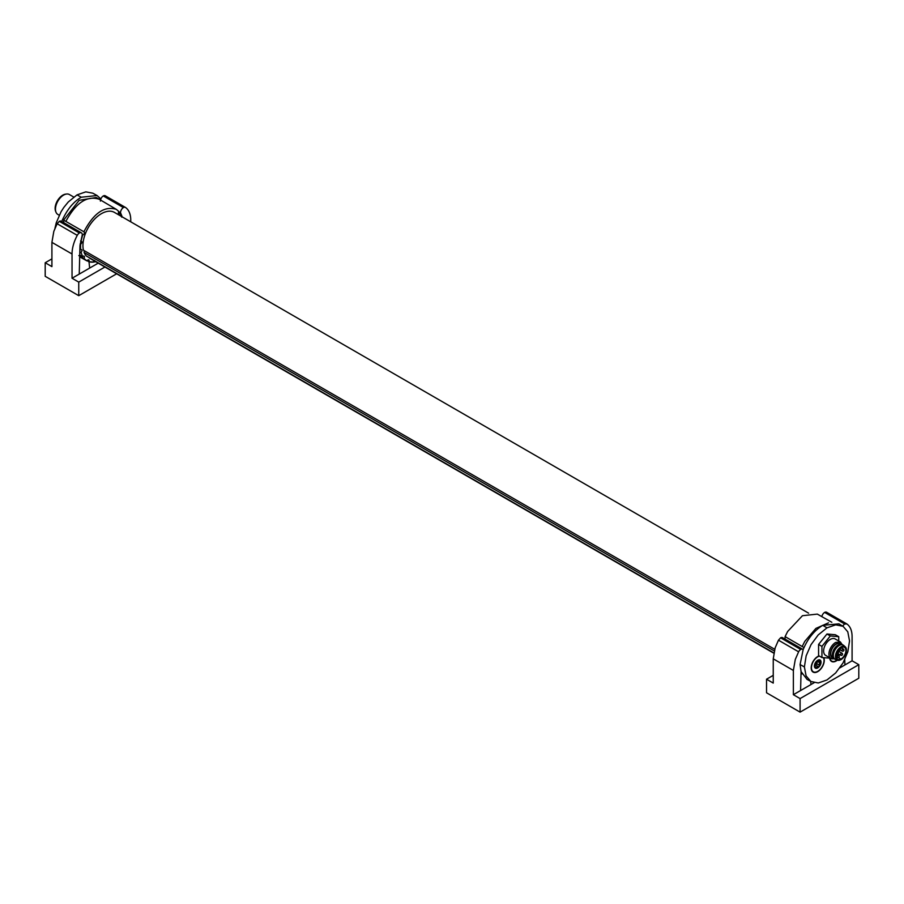 <?xml version="1.0" encoding="UTF-8"?>
<svg xmlns="http://www.w3.org/2000/svg" width="904" height="904" viewBox="0 0 904 904"><rect width="100%" height="100%" fill="white"/><g stroke="black" fill="none" stroke-linecap="round" stroke-linejoin="round"><path stroke-width="1.36" d="M54.941 228.35L56.229 222.847L61.076 211.728L63.822 207.434L68.286 201.965L77.032 194.88L85.79 191.863L92.796 193.185L97.078 195.535L100.852 198.948A4.283 2.475 -60 0 1 103.282 195.942A4.283 2.475 -60 0 1 105.293 195.795A4.283 2.475 -60 0 1 105.395 195.863L125.317 207.366M61.675 221.57C66.704 210.022 73.224 201.908 81.27 197.23L77.032 194.88M81.27 197.23L97.078 195.535M79.247 274.082L79.981 245.538L82.287 234.78A4.283 2.475 120 0 0 81.405 232.837L61.269 221.22A4.283 2.475 -60 0 0 59.257 221.367L57.133 223.729L53.822 231.356L51.912 242.362L51.912 266.623L45.2 262.748L51.912 258.872M100.378 201.095L100.852 198.948M63.698 220.135L63.687 222.61M65.845 221.401L83.891 231.774C93.722 213.073 104.536 205.615 116.356 209.389L99.225 199.253C87.044 195.32 75.925 202.699 65.845 221.401L63.63 220.124L79.168 200.304L96.242 197.513L97.609 198.473M104.909 267.019L78.75 282.116L78.75 295.676L45.2 276.308L45.2 262.748M78.75 282.116L72.037 278.24L72.037 253.99L51.912 242.362M59.257 221.367L79.382 232.983A4.283 2.475 120 0 0 77.269 235.345A28.465 16.441 120 0 0 73.959 242.984A28.465 16.441 120 0 0 72.037 253.99M81.405 232.837A4.283 2.475 120 0 0 79.382 232.983M122.209 216.892L120.514 212.711L118.797 211.728M120.503 212.711A4.283 2.475 -60 0 1 123.407 207.57L103.282 195.942M79.688 256.815L86.976 260.917A1.774 1.028 -60 0 1 88.671 259.866A1.774 1.028 -60 0 1 88.75 259.9A1.774 1.028 -60 0 1 88.897 261.663L87.134 260.68L88.999 261.787L89.654 268.07L98.197 263.143M79.733 255.03L82.637 256.668A1.774 1.028 -60 0 1 84.049 256.148A1.774 1.028 -60 0 1 84.253 256.329A1.774 1.028 -60 0 1 83.891 258.454L78.817 255.583M79.88 249.425L80.569 249.809A1.774 1.028 -60 0 1 81.552 249.651A1.774 1.028 -60 0 1 81.902 250.227A1.774 1.028 -60 0 1 80.998 252.408L79.823 251.741M80.58 240.939L80.998 241.176A1.774 1.028 -60 0 1 81.473 241.244A1.774 1.028 -60 0 1 81.823 242.317A1.774 1.028 -60 0 1 80.569 244.249L80.117 243.99M83.891 231.774A1.774 1.028 -60 0 1 84.049 231.831A1.774 1.028 -60 0 1 84.253 233.469A1.774 1.028 -60 0 1 82.637 235.006L82.275 234.791M99.191 199.23L96.242 197.513M118.492 212.361L120.153 213.344A1.774 1.028 -60 0 1 118.74 213.864A1.774 1.028 -60 0 1 118.367 213.05A1.774 1.028 -60 0 1 118.899 211.559L116.356 209.389M123.407 207.57A4.283 2.475 -60 0 1 125.43 207.423A4.283 2.475 -60 0 1 125.532 207.479A28.465 16.441 120 0 1 130.752 220.09L130.752 221.819M78.75 295.676L116.65 273.799M72.037 278.24L89.654 268.07M88.999 261.787A29.651 17.119 120 0 0 95.7 261.697M121.724 216.61L119.938 212.383M94.626 260.397L93.055 262.036L89.281 261.764A29.662 17.119 -60 0 1 88.897 261.663M120.153 213.344L121.69 217.141M80.998 241.176L82.637 235.006M80.569 249.809L80.569 244.249M82.637 256.668L80.998 252.408M86.976 260.917L83.891 258.454M95.44 261.55L93.485 260.578M80.524 249.323L79.891 248.962M785.022 639.071L785.101 636.608L802.164 646.507L804.775 641.399L815.894 628.416L828.471 622.856M831.827 622.268L817.34 614.11L802.447 615.714L787.644 631.5L785.101 636.608M800.085 664.542L804.39 666.937L806.097 675.887L810.888 681.48L818.289 682.983L826.968 679.977L835.646 672.96L843.048 662.914L847.839 651.784L849.534 640.879L847.771 631.794L843.127 626.382L838.946 623.85L822.73 625.319C814.199 630.563 807.667 638.676 803.147 649.648L800.085 664.542L801.068 671.582L807.057 679.39M801.068 671.582L800.582 690.543M810.662 681.367L810.99 684.531L814.086 682.746M810.888 681.48L806.91 679.311M803.147 649.648A4.283 2.475 120 0 0 802.741 649.298L782.604 637.682A4.283 2.475 120 0 0 780.593 637.817L800.718 649.445A4.283 2.475 120 0 0 798.605 651.807L795.294 659.445L793.373 670.452L773.248 658.824L773.248 683.085L766.535 679.209L773.248 675.333M802.741 649.298A4.283 2.475 120 0 0 800.718 649.445M822.73 625.319L826.968 627.839L818.21 634.936L811.001 644.699L806.153 655.818L804.39 666.937M842.923 626.269L835.714 624.833L826.968 627.839M842.754 626.156A4.283 2.475 -60 0 1 844.743 624.02L824.617 612.404A4.283 2.475 -60 0 1 826.629 612.257A4.283 2.475 -60 0 1 826.731 612.324L846.652 623.828M821.815 616.63A4.283 2.475 -60 0 1 824.617 612.404M844.743 624.02L846.867 623.941C850.28 626.427 852.031 630.63 852.088 636.552L852.088 660.801L844.901 664.96L844.754 659.671M804.006 647.58L802.164 646.507M766.535 679.209L766.535 692.769L800.085 712.137L858.8 678.237L858.8 664.677L852.088 660.801M800.085 712.137L800.085 698.577L793.373 694.701L810.99 684.531M793.373 694.701L793.373 670.452M826.629 612.257L846.867 623.941M780.593 637.817L778.468 640.19L775.157 647.818L773.248 658.824M844.901 664.96L839.85 667.875M858.8 664.677L800.085 698.577M829.77 658.259A8.893 5.141 120 0 0 831.488 660.982A8.893 5.141 120 0 0 831.623 661.05M829.714 658.248A9.255 5.345 120 0 0 837.398 660.157M819.08 655.909A9.255 5.345 120 0 0 817.736 656.519A9.255 5.345 120 0 0 812.413 662.756A9.255 5.345 120 0 0 811.193 667.853A9.255 5.345 120 0 0 815.747 672.429A9.255 5.345 120 0 0 823.058 665.389A9.255 5.345 120 0 0 823.793 657.728M819.171 655.965A8.893 5.141 120 0 0 817.611 656.598M811.193 667.706A8.893 5.141 120 0 0 813.035 671.638A8.893 5.141 120 0 0 813.171 671.706M837.127 660.067A8.893 5.141 -60 0 1 836.708 660.361A8.893 5.141 -60 0 1 831.748 661.129A8.893 5.141 -60 0 1 829.996 658.281M823.431 657.694A8.893 5.141 -60 0 1 817.736 671.344A8.893 5.141 -60 0 1 813.295 671.785A8.893 5.141 -60 0 1 811.928 664.655A8.893 5.141 -60 0 1 817.736 656.812A8.893 5.141 -60 0 1 819.419 656.101M816.368 661.4L814.425 665.999A4.689 2.701 120 0 0 816.075 668.35L815.521 667.491L816.086 668.35L817.205 666.519L818.335 666.621L817.205 666.519M816.086 668.35A4.689 2.701 120 0 0 817.736 667.898A4.689 2.701 120 0 0 819.386 666.44L819.273 663.954L821.047 662.169L820.29 661.57L821.047 662.169A4.689 2.701 120 0 0 819.397 659.807L817.205 661.016M818.335 666.621L819.386 666.44L818.335 666.621M818.256 666.576L815.792 665.163A1.638 0.949 120 0 0 815.77 665.141A1.638 0.949 120 0 0 814.956 665.231A1.638 0.949 120 0 0 814.447 665.649M815.837 665.174L816.911 663.773A1.638 0.949 -60 0 1 817.758 661.592L820.29 663.061M815.137 666.338L815.521 667.491M818.256 660.677L817.758 661.592M819.397 666.429A4.689 2.701 120 0 0 821.047 662.169M814.425 665.988L814.425 665.988A4.689 2.701 120 0 1 816.075 661.728L816.086 661.717A4.689 2.701 120 0 1 817.736 660.248A4.689 2.701 120 0 1 819.386 659.807M818.775 659.976L819.397 659.807L819.273 661.197L820.29 661.57L819.273 661.197M89.428 257.798A1.186 0.689 120 0 0 89.665 258.216L773.779 653.185M84.682 250.894A1.186 0.689 120 0 0 84.128 252.487A26.092 15.063 120 0 0 86.287 255.956A1.186 0.689 120 0 0 86.49 256.081M808.605 613.172L114.446 212.406A26.092 15.063 120 0 0 101.395 213.694A26.092 15.063 120 0 0 83.417 250.171L774.705 649.275M59.212 215.231L57.856 214.44A11.503 6.644 -60 0 1 56.003 212.225A11.503 6.644 -60 0 1 55.472 209.174A11.503 6.644 -60 0 1 63.608 195.083A11.503 6.644 -60 0 1 66.512 194.032A11.503 6.644 -60 0 1 69.359 194.518L73.755 197.049M66.512 194.032L65.495 194.168A10.825 6.249 120 0 0 55.121 208.417A10.825 6.249 120 0 0 55.619 211.276L56.003 212.225M821.939 646.371L818.583 644.439L826.968 633.998L835.364 634.755L838.72 636.687L830.324 635.941L821.939 646.371L821.939 657.558L830.448 658.157M838.72 641.004L838.72 636.687M830.9 658.406A9.492 5.48 120 0 1 829.443 650.801A9.492 5.48 120 0 1 835.646 642.439L840.381 641.976L835.07 638.902A9.492 5.48 120 0 0 830.324 639.377A9.492 5.48 120 0 0 824.132 647.739A9.492 5.48 120 0 0 825.578 655.343L830.9 658.406A9.492 5.48 120 0 0 833.974 658.666M818.583 644.439L818.583 655.626L821.939 657.558M826.968 633.998L830.324 635.941M840.381 641.976L842.144 644.507M833.251 657.909A8.125 4.689 -60 0 1 830.663 651.942A8.125 4.689 -60 0 1 836.2 643.874A8.125 4.689 -60 0 1 841.127 644.258M840.776 644.258L840.053 643.84A7.707 4.452 120 0 0 836.2 644.213A7.707 4.452 120 0 0 831.16 651.016A7.707 4.452 120 0 0 832.347 657.185L833.07 657.603M832.561 655.976A7.707 4.452 -60 0 1 832.516 655.728A7.707 4.452 -60 0 1 837.872 645.185A7.707 4.452 -60 0 1 838.878 644.721A7.707 4.452 -60 0 1 839.115 644.642M843.229 645.117L842.392 644.631A8.181 4.723 120 0 0 839.353 644.541A8.181 4.723 120 0 0 838.29 645.038A8.181 4.723 120 0 0 832.607 656.236A8.181 4.723 120 0 0 834.2 658.813L835.036 659.298A8.181 4.723 -60 0 1 833.782 652.733A8.181 4.723 -60 0 1 839.138 645.524A8.181 4.723 -60 0 1 843.229 645.117A8.181 4.723 -60 0 1 843.658 645.433L845.251 646.823A7.774 4.486 -60 0 1 846.325 651.49M840.946 659.604A7.774 4.486 -60 0 1 837.522 660.202L835.533 659.513A8.181 4.723 -60 0 1 835.036 659.298M841.228 647.603C847.726 643.501 847.726 655.841 841.228 659.231L836.2 656.327L841.228 647.603M836.2 656.225A6.882 3.978 120 0 0 837.624 659.276A6.882 3.978 120 0 0 841.059 658.937A6.882 3.978 120 0 0 845.556 652.88A6.882 3.978 120 0 0 844.505 647.366A6.882 3.978 120 0 0 841.149 647.659M57.133 223.729L77.269 235.345M778.468 640.19L798.605 651.807M815.385 666.869L816.64 667.593M816.911 663.773L819.442 665.231M84.128 252.487L774.265 650.936M86.287 255.956L773.835 652.914L86.377 256.035M837.522 660.202A7.774 4.486 -60 0 1 835.759 654.157A7.774 4.486 -60 0 1 840.946 646.914A7.774 4.486 -60 0 1 845.251 646.823C847.613 651.004 846.246 655.264 841.138 659.604L837.522 660.202M842.11 658.79A7.774 4.486 -60 0 1 841.228 659.434A7.311 4.215 120 0 0 846.393 650.439A7.311 4.215 120 0 0 841.228 647.456A7.311 4.215 120 0 0 836.064 656.406A7.311 4.215 120 0 0 841.228 659.389M842.2 653.739A1.186 0.689 120 0 0 840.517 654.699A1.186 0.689 120 0 0 841.353 655.185M842.743 650.993A1.186 0.689 -60 0 1 842.743 649.061A1.186 0.689 -60 0 1 843.579 649.547M838.087 657.468A1.186 0.689 -60 0 1 838.087 655.524A1.186 0.689 -60 0 1 838.923 656.01M837.194 652.281A1.186 0.689 -60 0 1 837.872 652.835M837.036 654.293A1.186 0.689 -60 0 1 836.449 654.349A1.186 1.186 0 0 0 838.223 653.321A1.186 1.186 0 0 0 837.635 652.292L837.285 652.089M125.43 207.423L105.293 195.795M801.023 673.367L801.995 673.955M815.77 665.141L818.289 666.598M814.425 665.864L814.99 666.191M817.984 660.519L819.487 661.389M838.144 653.739L840.765 655.242A1.186 1.186 0 0 0 842.539 654.213A1.186 1.186 0 0 0 841.952 653.196L837.963 650.891M839.149 649.332L842.144 651.061A1.186 1.186 0 0 0 843.929 650.032A1.186 1.186 0 0 0 843.33 649.004L841.082 647.705M836.234 656.79L837.488 657.524A1.186 1.186 0 0 0 839.274 656.496A1.186 1.186 0 0 0 838.675 655.468L837.014 654.507"/></g></svg>
